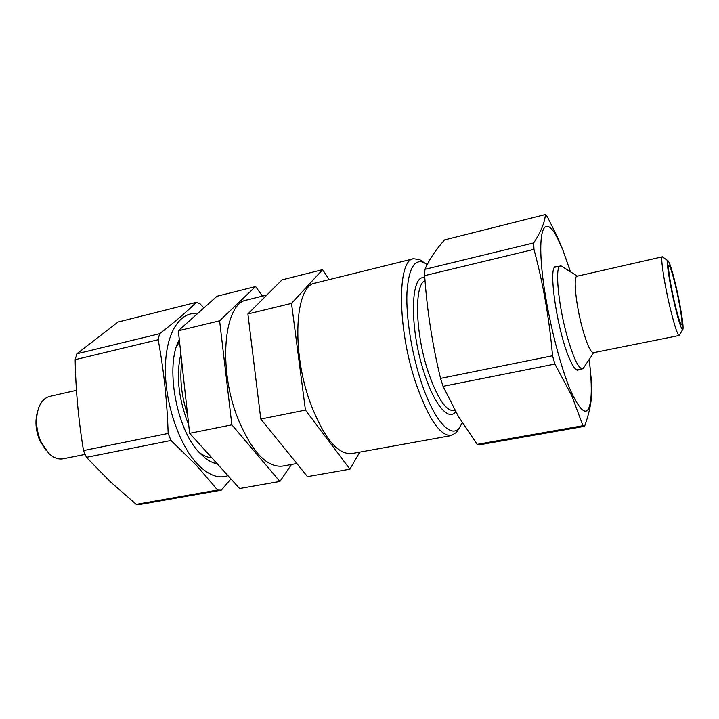 <?xml version="1.0" encoding="UTF-8"?>
<svg xmlns="http://www.w3.org/2000/svg" width="719" height="719" viewBox="0 0 719 719"><rect width="100%" height="100%" fill="white"/><g stroke="black" fill="none" stroke-linecap="round" stroke-linejoin="round"><path stroke-width="1.08" d="M578.939 369.548L577.914 370.177C575.838 370.492 573.151 366.933 569.834 359.5C557.432 332.708 547.492 265.374 555.76 266.623L556.946 266.776M589.382 360.992L591.836 385.33L591.413 397.94C590.524 406.675 588.241 416.139 584.565 426.331L479.465 444.8L477.182 444.342L458.533 416.687L443.057 386.337L440.54 378.392C432.281 344.167 426.987 309.925 424.659 275.647L424.938 269.319C429.315 259.397 435.885 249.583 444.648 239.876L545.415 214.532L547.231 216.554L556.425 234.924L562.573 249.16L569.933 270.164M570.446 271.791L563.004 250.509L557.665 238.528C546.386 215.97 538.261 224.562 541.479 264.583C544.553 304.317 559.166 365.8 571.982 393.661C583.271 416.526 589.661 416.984 591.144 395.037C591.575 385.627 590.919 373.772 589.194 359.455M584.565 426.331L582.938 425.72L571.704 395.504L554.87 364.075L552.534 355.761C549.343 318.957 543.151 283.493 533.965 249.376L533.705 242.932C540.868 231.949 544.768 222.486 545.415 214.532M424.938 269.319L533.705 242.932M424.659 275.647L533.965 249.376M440.54 378.392L552.534 355.761M443.057 386.337L554.87 364.075M477.182 444.342L582.938 425.72M211.799 457.787C207.701 457.563 203.486 455.774 199.163 452.404M217.183 463.737C213.228 463.117 209.193 461.203 205.068 457.985L199.487 452.763C176.128 429.297 164.822 365.18 179.31 339.683M197.401 313.745C180.101 311.03 165.801 332.807 165.37 367.858C164.831 402.82 178.968 444.639 197.357 463.998C208.267 475.205 218.468 479.088 227.959 475.645M203.863 307.966L199.9 303.616L196.215 302.366C187.138 311.498 174.924 321.95 159.582 333.715L158.162 339.719C163.779 369.934 167.114 401.175 168.156 433.44L170.996 440.486L196.754 465.669L217.605 490.043L221.272 490.178L230.943 478.944M158.162 339.719L75.153 359.671C75.702 389.977 78.488 420.273 83.503 450.552L86.424 457.329L110.402 481.829L136.25 504.37L140.286 504.414L221.272 490.178M75.153 359.671L76.87 353.784L159.582 333.715M196.215 302.366L118.024 322.031L76.87 353.784M176.515 346.567L179.552 341.84M217.605 490.043L136.25 504.37M170.996 440.486L86.424 457.329M168.156 433.44L83.503 450.552M266.812 295.06L246.932 299.976C224.166 302.744 217.542 367.481 237.782 418.278C251.74 451.676 266.632 467.62 282.468 466.11L296.848 463.503M675.456 284.059C671.861 269.337 669.335 261.563 667.888 260.754C665.983 260.107 669.937 285.47 675.195 306.968C678.817 321.654 681.297 329.221 682.628 329.653C684.461 329.733 680.48 304.775 675.456 284.059M662.972 257.24L662.343 256.818C660.105 256.207 664.536 285.155 670.566 309.682C674.719 326.363 677.595 334.973 679.185 335.512L679.581 334.865M662.343 256.818L577.024 276.24C573.043 276.069 575.829 304.497 582.363 328.161C586.893 344.248 590.569 352.427 593.382 352.705L679.185 335.512M562.635 266.875L560.416 265.967C554.691 265.742 558.079 304.164 567.084 336.141C573.295 357.703 578.409 368.604 582.435 368.865L584.08 367.139M425.046 280.698C414.189 284.194 415.124 332.295 427.877 370.941C437.062 397.832 445.816 411.097 454.111 410.729L455.019 410.558M424.83 277.894C410.45 273.058 409.084 327.513 424.147 372.828C434.258 404.86 448.512 421.262 455.576 411.879L455.684 411.753M427.194 264.574L423.976 262.507C414.27 258.579 408.59 268.681 406.945 292.804C405.947 316.477 411.304 351.258 420.498 379.758C433.126 419.528 450.696 439.309 459.351 427.85L462.29 422.844M423.536 262.219L419.59 259.586L413.551 258.741C397.248 259.622 397.095 327.244 415.546 382.274C428.147 418.431 440.091 436.19 451.379 435.561L456.547 432.308L459.073 428.299M413.551 258.741L315.299 283.052C295.078 285.075 290.988 351.025 310.545 403.539C323.981 438.06 337.732 454.741 351.78 453.572L451.379 435.561M181.781 362.052C179.534 378.706 181.485 396.34 187.614 414.962M180.882 353.937C176.119 374.231 178.222 396.582 187.174 420.966L188.675 424.578M76.466 390.309L49.809 396.376C44.964 397.571 41.298 401.292 38.79 407.529C35.213 418.063 35.896 429.405 40.848 441.547L48.541 453.132C53.386 457.796 58.257 459.684 63.164 458.794L85.112 454.399M37.586 411.43C34.845 420.642 35.582 430.357 39.797 440.585L45.854 450.058M675.213 305.269C678.314 317.843 680.444 324.359 681.603 324.808C683.203 324.988 679.779 303.481 675.438 285.587C672.337 272.887 670.162 266.228 668.931 265.599C667.322 265.167 670.719 286.89 675.213 305.269M279.907 481.451L239.607 488.516L189.636 433.305L178.33 330.785L216.976 296.255L255.605 286.53L219.61 320.8L231.86 424.839L279.907 481.451L291.483 464.474M329.041 279.655L322.642 269.643L291.51 303.4L305.44 410.091L349.946 469.183L359.752 452.134M349.946 469.183L307.48 476.625L260.79 419.042L247.893 313.951L282.01 279.88L322.642 269.643M305.44 410.091L260.79 419.042M291.51 303.4L247.893 313.951M262.471 296.129L255.605 286.53M219.61 320.8L178.33 330.785M231.86 424.839L189.636 433.305M591.144 395.037L591.413 397.94M557.665 238.528L556.425 234.924M199.199 452.44L205.068 457.985M176.532 346.513L179.328 339.79M667.888 260.754L662.37 256.809M577.375 276.159L561.269 266.012M554.753 267.288L560.416 265.967M423.976 262.507L419.59 259.586M459.351 427.85L456.547 432.308M576.728 369.979L582.435 368.865M593.732 352.634L583.19 368.479M682.628 329.653L679.212 335.512"/></g></svg>
